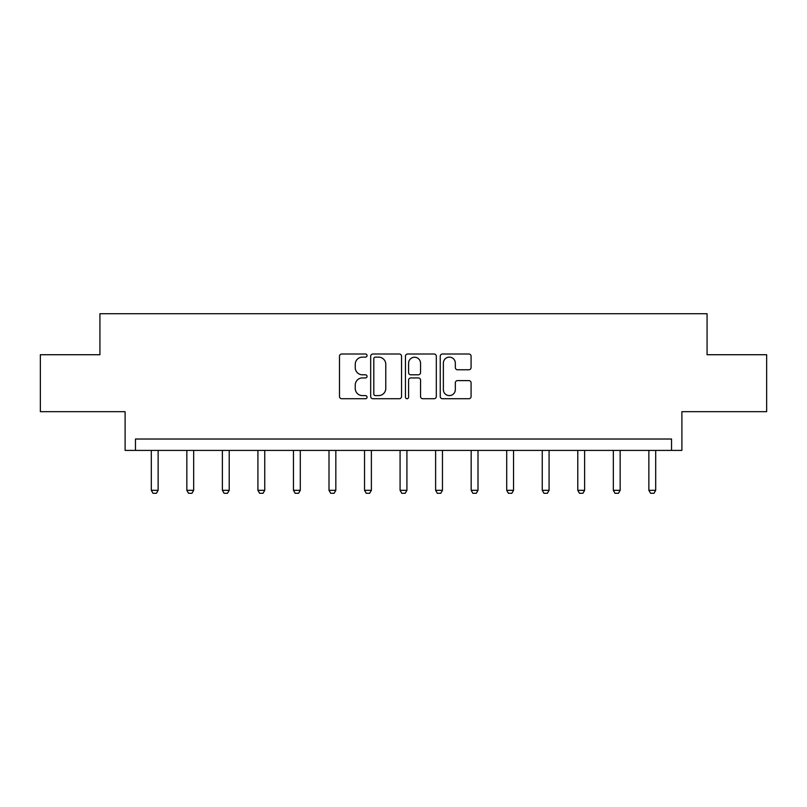 <?xml version="1.0" encoding="UTF-8"?>
<svg xmlns="http://www.w3.org/2000/svg" width="807" height="807" viewBox="0 0 807 807"><rect width="100%" height="100%" fill="white"/><g stroke="black" fill="none" stroke-linecap="round" stroke-linejoin="round"><path stroke-width="1.21" d="M367.054 355.574A1.564 1.564 0 0 0 365.48 354.001L341.724 354.001A2.239 2.239 0 0 0 339.485 356.24L339.485 396.489A2.239 2.239 0 0 0 341.724 398.729L365.48 398.729A1.564 1.564 0 0 0 367.054 397.165A1.564 1.564 0 0 0 365.48 395.601L362.414 395.601A7.152 7.152 0 0 1 355.251 388.439L355.251 385.09A7.152 7.152 0 0 1 362.414 377.928L365.48 377.928A1.564 1.564 0 0 0 367.054 376.365A1.564 1.564 0 0 0 365.48 374.801L362.414 374.801A7.152 7.152 0 0 1 355.251 367.649L355.251 364.29A7.152 7.152 0 0 1 362.414 357.138L365.48 357.138A1.564 1.564 0 0 0 367.054 355.574M40.35 354.727L40.35 411.681L125.105 411.681L125.105 450.407L681.895 450.407L681.895 411.681L766.65 411.681L766.65 354.727L707.073 354.727L707.073 313.711L99.927 313.711L99.927 354.727L40.35 354.727M468.857 369.767A2.239 2.239 0 0 0 471.086 367.538L471.086 356.24A2.239 2.239 0 0 0 468.857 354.001L442.468 354.001A2.239 2.239 0 0 0 440.229 356.24L440.229 396.489A2.239 2.239 0 0 0 442.468 398.729L468.857 398.729A2.239 2.239 0 0 0 471.086 396.489L471.086 382.851A2.239 2.239 0 0 0 468.857 380.611L457.559 380.611A2.239 2.239 0 0 0 455.33 382.851L455.33 389.62A5.982 5.982 0 0 1 449.348 395.601A5.982 5.982 0 0 1 443.366 389.62L443.366 363.12A5.982 5.982 0 0 1 449.348 357.138A5.982 5.982 0 0 1 455.33 363.12L455.33 367.538A2.239 2.239 0 0 0 457.559 369.767L468.857 369.767M671.535 450.407L671.535 439.018L135.465 439.018L135.465 450.407M401.543 356.24A2.239 2.239 0 0 0 399.304 354.001L372.915 354.001A2.239 2.239 0 0 0 370.685 356.24L370.685 396.489A2.239 2.239 0 0 0 372.915 398.729L399.304 398.729A2.239 2.239 0 0 0 401.543 396.489L401.543 356.24M407.696 354.001L434.085 354.001A2.239 2.239 0 0 1 436.315 356.24L436.315 396.489A2.239 2.239 0 0 1 434.085 398.729L422.787 398.729A2.239 2.239 0 0 1 420.548 396.489L420.548 380.168A2.239 2.239 0 0 0 418.319 377.928L410.824 377.928A2.239 2.239 0 0 0 408.584 380.168L408.584 397.165A1.564 1.564 0 0 1 407.021 398.729A1.564 1.564 0 0 1 405.457 397.165L405.457 356.24A2.239 2.239 0 0 1 407.696 354.001M375.376 357.138A1.564 1.564 0 0 0 373.812 358.701L373.812 394.028A1.564 1.564 0 0 0 375.376 395.601L378.624 395.601A7.152 7.152 0 0 0 385.776 388.439L385.776 364.29A7.152 7.152 0 0 0 378.624 357.138L375.376 357.138M420.548 363.231A5.982 5.982 0 0 0 414.566 357.249A5.982 5.982 0 0 0 408.584 363.231L408.584 372.562A2.239 2.239 0 0 0 410.824 374.801L418.319 374.801A2.239 2.239 0 0 0 420.548 372.562L420.548 363.231M151.302 450.407L151.302 490.323L158.132 490.323L158.132 450.407M158.132 490.323L156.427 493.289L153.007 493.289L151.302 490.323M186.841 450.407L186.841 490.323L193.67 490.323L193.67 450.407M193.67 490.323L191.965 493.289L188.545 493.289L186.841 490.323M222.379 450.407L222.379 490.323L229.218 490.323L229.218 450.407M229.218 490.323L227.503 493.289L224.094 493.289L222.379 490.323M257.917 450.407L257.917 490.323L264.757 490.323L264.757 450.407M264.757 490.323L263.052 493.289L259.632 493.289L257.917 490.323M293.466 450.407L293.466 490.323L300.295 490.323L300.295 450.407M300.295 490.323L298.59 493.289L295.17 493.289L293.466 490.323M329.004 450.407L329.004 490.323L335.833 490.323L335.833 450.407M335.833 490.323L334.128 493.289L330.709 493.289L329.004 490.323M364.542 450.407L364.542 490.323L371.381 490.323L371.381 450.407M371.381 490.323L369.667 493.289L366.247 493.289L364.542 490.323M400.08 450.407L400.08 490.323L406.92 490.323L406.92 450.407M406.92 490.323L405.205 493.289L401.795 493.289L400.08 490.323M435.619 450.407L435.619 490.323L442.458 490.323L442.458 450.407M442.458 490.323L440.753 493.289L437.333 493.289L435.619 490.323M471.167 450.407L471.167 490.323L477.996 490.323L477.996 450.407M477.996 490.323L476.291 493.289L472.872 493.289L471.167 490.323M506.705 450.407L506.705 490.323L513.534 490.323L513.534 450.407M513.534 490.323L511.83 493.289L508.41 493.289L506.705 490.323M542.243 450.407L542.243 490.323L549.083 490.323L549.083 450.407M549.083 490.323L547.368 493.289L543.948 493.289L542.243 490.323M577.782 450.407L577.782 490.323L584.621 490.323L584.621 450.407M584.621 490.323L582.906 493.289L579.497 493.289L577.782 490.323M613.33 450.407L613.33 490.323L620.159 490.323L620.159 450.407M620.159 490.323L618.455 493.289L615.035 493.289L613.33 490.323M648.868 450.407L648.868 490.323L655.698 490.323L655.698 450.407M655.698 490.323L653.993 493.289L650.573 493.289L648.868 490.323"/></g></svg>

